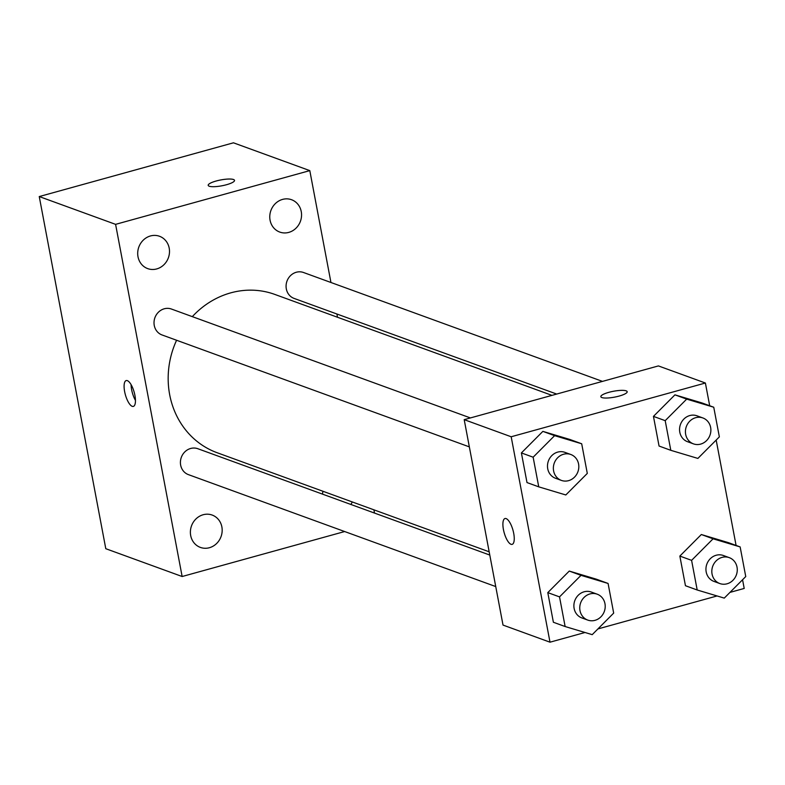 <?xml version="1.0" encoding="UTF-8"?>
<svg xmlns="http://www.w3.org/2000/svg" width="785" height="785" viewBox="0 0 785 785"><rect width="100%" height="100%" fill="white"/><g stroke="black" fill="none" stroke-linecap="round" stroke-linejoin="round"><path stroke-width="1.18" d="M344.664 531.543L182.14 576.514L105.789 548.705L39.25 196.554L233.459 142.811L309.8 170.62L330.946 282.492M322.978 491.273A17.221 15.72 110 0 0 322.507 494.128M350.826 504.451A17.221 15.72 110 0 0 352.308 501.958M301.254 211.587A17.221 15.72 110 0 0 291.559 199.724A17.221 15.72 110 0 0 270.894 210.527A17.221 15.72 110 0 0 279.774 232.075A17.221 15.72 110 0 0 295.837 228.347A17.221 15.72 110 0 0 301.254 211.587M169.197 248.129A17.221 15.72 110 0 0 159.492 236.265A17.221 15.72 110 0 0 138.827 247.059A17.221 15.72 110 0 0 147.708 268.617A17.221 15.72 110 0 0 163.771 264.879A17.221 15.72 110 0 0 169.197 248.129M221.87 526.921A17.221 15.72 110 0 0 212.166 515.058A17.221 15.72 110 0 0 191.511 525.852A17.221 15.72 110 0 0 200.391 547.41A17.221 15.72 110 0 0 216.454 543.671A17.221 15.72 110 0 0 221.87 526.921M336.893 314L337.511 317.248M373.896 509.818L374.514 513.076M182.14 576.514L115.591 224.353L39.25 196.554M132.204 406.326A13.404 4.582 -105.5 0 0 133.352 406.404A13.404 4.582 -105.5 0 0 134.196 392.264A13.404 4.582 -105.5 0 0 126.208 380.568A13.404 4.582 -105.5 0 0 124.962 393.157A13.404 4.582 -105.5 0 0 132.204 406.326M131.085 384.621A13.404 4.582 -105.5 0 0 135.462 400.419M115.591 224.353L309.8 170.62M226.492 184.73A13.404 2.983 169.3 0 1 208.192 185.348A13.404 2.983 169.3 0 1 220.801 179.932A13.404 2.983 169.3 0 1 234.529 180.373A13.404 2.983 169.3 0 1 226.492 184.73M208.192 185.358A13.404 2.983 169.3 0 1 220.811 179.942A13.404 2.983 169.3 0 1 234.529 180.383M470.411 417.934L171.464 309.045A13.787 12.589 110 0 0 164.251 308.79A13.787 12.589 110 0 0 154.066 321.546A13.787 12.589 110 0 0 162.024 334.95L469.351 446.881M489.791 555.064L197.859 448.726A13.787 12.589 110 0 0 190.637 448.48A13.787 12.589 110 0 0 180.462 461.237A13.787 12.589 110 0 0 188.42 474.631L495.747 586.572M602.478 381.392L303.52 272.503A13.787 12.589 110 0 0 286.976 281.148A13.787 12.589 110 0 0 294.09 298.408L556.693 394.06M551.973 395.365L274.799 294.414A84.24 76.91 110 0 0 230.721 292.864A84.24 76.91 110 0 0 192.315 316.64M176.586 340.248A84.24 76.91 110 0 0 217.141 452.729L489.173 551.806M585.021 632.494L550 642.189L503.018 625.076L464.2 419.651L658.409 365.918L705.391 383.021L709.689 405.747M550 642.189L511.182 436.764L464.2 419.651M506.148 518.61A13.404 4.582 74.5 0 1 513.38 531.779A13.404 4.582 74.5 0 1 512.144 544.368A13.404 4.582 74.5 0 1 504.156 532.672A13.404 4.582 74.5 0 1 505 518.532A13.404 4.582 74.5 0 1 506.148 518.61M685.452 585.718L679.849 556.074L701.329 534.526L728.402 542.641L701.329 534.526L679.849 556.074L685.452 585.718L697.198 589.996L691.595 560.353L713.074 538.804L740.147 546.919L745.75 576.563L724.27 598.111L697.198 589.996M527 482.569L521.397 452.925L542.867 431.377L569.949 439.492L542.867 431.377L521.397 452.925L527 482.569L538.745 486.847L533.143 457.204L554.612 435.655L581.695 443.77L587.298 473.414L565.818 494.962L538.745 486.847M742.571 579.762L744.209 588.446L729.981 592.39M717.088 595.952L597.915 628.932M716.175 440.071L736.085 545.438M511.182 436.764L705.391 383.021M553.386 622.26L547.793 592.616L569.262 571.068L596.335 579.173L569.262 571.068L547.793 592.616L553.386 622.26L565.131 626.538L559.528 596.885L581.008 575.346L608.081 583.451L613.684 613.105L592.214 634.653L565.131 626.538M659.057 446.037L653.454 416.384L674.933 394.845L702.006 402.95L674.933 394.845L653.454 416.384L659.057 446.037L670.802 450.315L665.199 420.662L686.679 399.123L713.751 407.229L719.354 436.882L697.885 458.42L670.802 450.315M619.149 396.072A13.404 2.983 169.3 0 1 600.839 396.68A13.404 2.983 169.3 0 1 613.458 391.264A13.404 2.983 169.3 0 1 627.186 391.705A13.404 2.983 169.3 0 1 619.149 396.072M600.849 396.69A13.404 2.983 169.3 0 1 613.458 391.273A13.404 2.983 169.3 0 1 627.186 391.715M512.154 544.368A13.404 4.582 74.5 0 1 504.166 532.672A13.404 4.582 74.5 0 1 505 518.532M702.869 417.954L696.992 415.814A13.787 12.589 110 0 0 689.779 415.559A13.787 12.589 110 0 0 679.604 428.325A13.787 12.589 110 0 0 687.562 441.719L693.43 443.859A13.787 12.589 110 0 0 709.974 435.214A13.787 12.589 110 0 0 702.869 417.954A13.787 12.589 110 0 0 695.657 417.698A13.787 12.589 110 0 0 685.472 430.465A13.787 12.589 110 0 0 693.43 443.859M665.199 420.662L653.454 416.384M686.679 399.123L674.933 394.845M713.751 407.229L702.006 402.95M729.265 557.644L723.387 555.505A13.787 12.589 110 0 0 716.175 555.25A13.787 12.589 110 0 0 705.99 568.016A13.787 12.589 110 0 0 713.957 581.41L719.825 583.549A13.787 12.589 110 0 0 736.369 574.905A13.787 12.589 110 0 0 729.265 557.644A13.787 12.589 110 0 0 722.053 557.389A13.787 12.589 110 0 0 711.867 570.155A13.787 12.589 110 0 0 719.825 583.549M691.595 560.353L679.849 556.074M713.074 538.804L701.329 534.526M740.147 546.919L728.402 542.641M570.803 454.495L564.935 452.356A13.787 12.589 110 0 0 557.723 452.101A13.787 12.589 110 0 0 547.538 464.867A13.787 12.589 110 0 0 555.495 478.261L561.373 480.4A13.787 12.589 110 0 0 577.917 471.756A13.787 12.589 110 0 0 570.803 454.495A13.787 12.589 110 0 0 563.591 454.24A13.787 12.589 110 0 0 553.405 467.006A13.787 12.589 110 0 0 561.373 480.4M533.143 457.204L521.397 452.925M554.612 435.655L542.867 431.377M581.695 443.77L569.949 439.492M597.199 594.186L591.331 592.047A13.787 12.589 110 0 0 584.118 591.792A13.787 12.589 110 0 0 573.933 604.558A13.787 12.589 110 0 0 581.891 617.952L587.769 620.091A13.787 12.589 110 0 0 604.313 611.446A13.787 12.589 110 0 0 597.199 594.186A13.787 12.589 110 0 0 589.986 593.931A13.787 12.589 110 0 0 579.801 606.687A13.787 12.589 110 0 0 587.769 620.091M559.528 596.885L547.793 592.616M581.008 575.346L569.262 571.068M608.081 583.451L596.335 579.173"/></g></svg>
